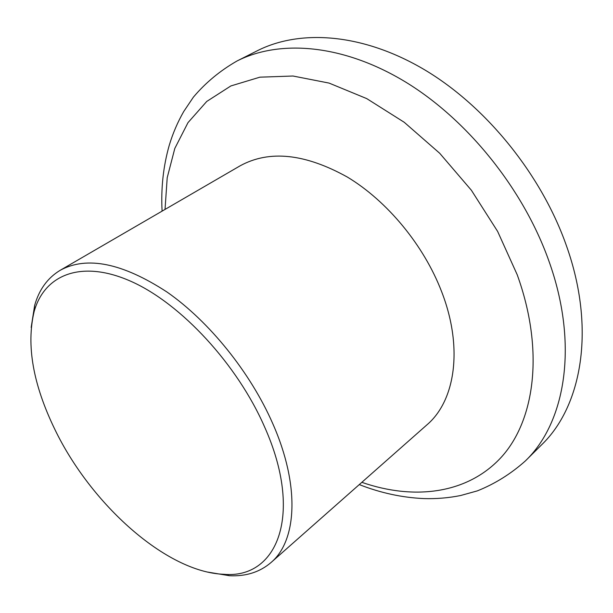 <?xml version="1.0" encoding="UTF-8"?>
<svg xmlns="http://www.w3.org/2000/svg" width="613" height="613" viewBox="0 0 613 613"><rect width="100%" height="100%" fill="white"/><g stroke="black" fill="none" stroke-linecap="round" stroke-linejoin="round"><path stroke-width="0.92" d="M54.833 429.361C90.946 504.323 166.253 572.09 223.622 574.281C277.36 579.285 303.803 514.545 264.586 426.924C237.269 364.314 181.027 303.703 131.404 281.536C81.629 259.192 44.496 274.509 34.144 311.519C26.129 345.111 33.025 384.397 54.833 429.361M31.179 327.442L34.65 305.404C39.117 289.574 47.63 277.873 60.189 270.302C86.839 255.751 122.447 263 167.004 292.033C209.248 321.465 250.449 372.551 272.8 423.713C300.201 485.726 296.968 540.804 270.954 562.588C259.805 572.113 246.02 576.488 229.584 575.737L207.577 572.067M236.986 61.009C279.919 39.247 343.027 44.197 405.27 81.835C467.367 119.558 523.303 188.942 548.827 260.809C579.017 344.56 565.523 422.487 525.372 460.938L541.555 444.862C581.906 406.189 595.905 328.737 566.55 246.074C541.731 175.134 486.668 106.968 425.131 70.112C363.455 33.34 300.508 28.865 257.345 50.733L236.986 61.009C220.09 70.694 205.57 82.732 193.409 97.122L183.731 111.512C177.624 122.194 172.789 133.473 169.234 145.35C163.273 166.315 160.89 188.237 162.085 211.133M270.954 562.588L426.916 424.855C455.359 400.718 463.413 347.586 441.59 291.566C423.828 245.292 387.293 201.087 347.364 177.065C305.029 153.556 269.283 149.81 240.127 165.816L60.189 270.302M361.831 482.331C414.074 500.453 467.742 494.124 501.649 456.831C535.21 419.53 544.329 349.655 517.211 274.747L497.641 231.438L471.382 190.252L439.697 153.265L404.205 122.263L366.727 98.601L329.089 83.092L292.991 76.02L259.874 77.177L230.863 85.943L206.742 101.444L187.992 122.638L174.812 148.423L167.211 177.693L165.035 209.424M223.622 574.281L229.584 575.737M525.372 460.938C510.844 473.903 494.837 483.879 477.343 490.875L460.631 495.519C448.57 497.94 436.349 498.959 423.951 498.584C402.182 497.618 380.619 492.959 359.279 484.592M34.144 311.519L34.65 305.404"/></g></svg>

